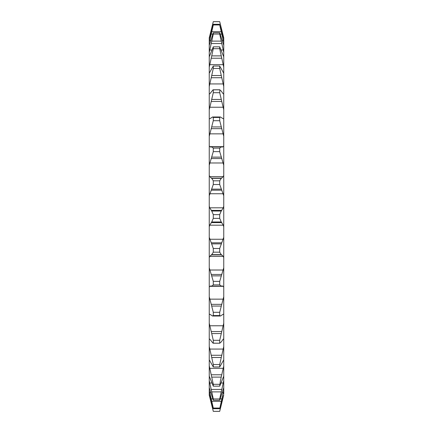 <?xml version="1.0" encoding="UTF-8"?>
<svg xmlns="http://www.w3.org/2000/svg" width="433" height="433" viewBox="0 0 433 433"><rect width="100%" height="100%" fill="white"/><g stroke="black" fill="none" stroke-linecap="round" stroke-linejoin="round"><path stroke-width="0.65" d="M209.253 394.869L213.296 411.339L209.253 395.167L209.253 380.569L213.296 398.95L219.704 398.95L223.747 380.569L223.747 376.147L219.704 386.171L220.419 380.677L223.628 366.507M209.253 380.569L209.253 365.793L213.296 384.304L219.704 384.304M209.253 365.793L209.253 346.481L213.296 364.554L219.704 364.554L223.742 346.524M223.747 376.147L223.747 86.519L219.704 68.446L213.296 68.446L209.253 86.519L209.253 37.833L213.296 21.65L209.253 38.131M223.747 86.519L223.747 67.207L219.704 48.696L213.296 48.696L209.253 67.207M223.747 67.207L223.747 52.431L219.704 34.05L213.296 34.05L209.253 52.431M209.253 346.481L209.253 206.14L209.724 207.808L211.759 211.023L213.296 214.627L219.704 214.627L221.241 211.023L223.276 207.808L223.747 206.14M223.747 226.86L223.276 225.192L221.241 221.977L219.704 218.373L213.296 218.373L213.296 214.627M223.747 359.861L219.704 366.962L213.296 366.962L209.253 359.861M209.253 206.14L209.253 86.519M220.727 405.131L221.241 405.131L219.704 411.339L223.747 394.869L219.704 408.709L223.747 390.36L223.747 387.654L219.704 400.233L219.704 398.95M219.704 411.35L213.296 411.35L219.704 411.339L223.747 394.869M223.747 393.954L223.747 390.36M223.747 387.654L223.747 380.569M219.704 366.962L219.704 364.554M223.276 339.082L223.747 339.088L223.276 339.082L221.241 341.946L219.704 343.174L219.704 340.306L223.747 323.218M213.09 343.228L219.926 343.228L213.296 343.174L213.296 340.306L219.704 340.306M223.747 314.656L223.276 314.201L220.419 316.02L219.704 315.543L219.704 312.301L223.747 296.713M223.747 287.241L223.276 286.348L221.82 285.959L220.965 286.213M221.241 286.164L219.704 284.898L219.704 281.38L223.747 267.773M222.221 285.883L221.82 285.959M223.747 257.673L223.276 256.374L221.241 254.647L219.704 252.179L219.704 248.488L223.747 237.273M219.704 218.373L219.704 214.627M223.747 195.727L219.704 184.512L219.704 180.821L221.241 178.353L223.276 176.626L223.747 175.327M223.747 165.227L219.704 151.62L219.704 148.102L221.241 146.836L222.264 147.117M221.82 147.041L223.276 146.652L223.747 145.759M212.062 146.787L221.241 146.836M223.747 136.287L219.704 120.699L219.704 117.457L220.419 116.98L223.276 118.799L223.747 118.344M223.747 109.782L219.704 92.694L219.926 89.772M223.276 93.918L223.747 93.912L223.276 93.918L221.241 91.054L219.704 89.826L213.296 89.826L213.296 92.694L209.253 109.782M219.704 68.446L219.704 66.038L223.747 73.204M219.704 48.696L219.704 46.829L223.747 56.853M223.747 52.431L223.747 42.64L219.704 24.946L223.747 39.046L223.747 37.833L219.704 21.65L213.296 21.661L211.759 27.869L212.273 27.869M219.704 34.05L219.704 32.767L223.747 45.346M223.747 42.64L223.747 39.046M219.704 408.709L213.296 408.709L213.296 408.054L219.704 408.054M219.704 400.233L213.296 400.233L213.296 398.95M219.704 386.171L213.296 386.171L213.296 384.304M213.296 366.962L213.296 364.554M219.704 315.543L213.296 315.543L213.296 312.301L219.704 312.301M219.704 284.898L213.296 284.898L213.296 281.38L219.704 281.38M219.704 252.179L213.296 252.179L213.296 248.488L219.704 248.488M219.704 184.512L213.296 184.512L213.296 180.821L219.704 180.821M219.704 151.62L213.296 151.62L213.296 148.102L219.704 148.102M219.704 120.699L213.296 120.699L213.296 117.457L219.704 117.457M219.704 92.694L213.296 92.694M213.296 68.446L213.296 66.038L219.704 66.038M213.296 48.696L213.296 46.829L219.704 46.829M213.296 34.05L213.296 32.767L219.704 32.767M219.704 24.946L213.296 24.946L213.296 24.291L219.704 24.291M213.296 408.709L209.253 393.954M209.253 390.36L213.296 408.054M213.296 400.233L209.253 387.654M213.296 386.171L209.253 376.147M209.724 339.082L209.253 339.088L209.724 339.082L213.074 343.228M209.253 323.218L213.296 340.306M213.296 315.543L212.581 316.02L209.724 314.201L209.253 314.656M209.253 296.713L213.296 312.301M213.296 284.898L211.759 286.164L210.779 285.883M220.938 286.213L211.759 286.164M209.253 267.773L213.296 281.38M211.18 285.959L209.724 286.348L209.253 287.241M213.296 252.179L211.759 254.647L209.724 256.374L209.253 257.673M209.253 237.273L213.296 248.488M213.296 218.373L211.759 221.977L209.724 225.192L209.253 226.86M213.296 184.512L209.253 195.727M209.253 175.327L209.724 176.626L211.759 178.353L213.296 180.821M213.296 151.62L209.253 165.227M209.253 145.759L209.724 146.652L211.18 147.041L212.035 146.787M211.759 146.836L213.296 148.102M210.736 147.117L211.18 147.041M213.296 120.699L209.253 136.287M209.253 118.344L209.724 118.799L212.581 116.98L213.296 117.457M209.724 93.918L209.253 93.912L209.724 93.918L213.074 89.772L219.91 89.772M209.253 73.204L213.296 66.038M209.253 56.853L213.296 46.829M209.253 45.346L213.296 32.767M213.296 24.946L209.253 42.64M209.253 39.046L213.296 24.291M223.747 38.131L219.704 21.661L213.296 21.65M211.759 391.881L221.241 391.881M211.759 377.121L221.241 377.121M211.759 357.479L221.241 357.479M220.727 27.869L221.241 27.869M211.18 30.218L211.645 30.218M221.355 30.218L221.82 30.218M209.724 36.155L210.059 36.155M222.941 36.155L223.276 36.155M209.724 40.404L210.871 40.404M222.129 40.404L223.276 40.404M211.18 34.11L212.792 34.11M220.208 34.11L221.82 34.11M211.759 31.685L221.241 31.685M209.724 50.001L211.899 50.001M221.101 50.001L223.276 50.001M211.18 43.544L221.82 43.544M211.759 41.119L221.241 41.119M209.724 64.658L223.276 64.658M211.18 58.233L221.82 58.233M211.759 55.879L221.241 55.879M209.724 83.932L223.276 83.932M211.18 77.734L221.82 77.734M211.759 75.521L221.241 75.521M209.724 107.232L223.276 107.232M211.18 101.446L221.82 101.446M211.759 99.444L221.241 99.444M209.724 146.652L223.276 146.652M209.724 133.851L223.276 133.851M211.18 128.655L221.82 128.655M211.759 126.929L221.241 126.929M211.759 178.353L221.241 178.353M211.18 178.131L221.82 178.131M209.724 176.626L223.276 176.626M209.724 162.981L223.276 162.981M211.18 158.538L221.82 158.538M211.759 157.13L221.241 157.13M211.759 211.023L221.241 211.023M211.18 210.384L221.82 210.384M209.724 207.808L223.276 207.808M209.724 193.74L223.276 193.74M211.18 190.179L221.82 190.179M211.759 189.14L221.241 189.14M211.759 243.86L221.241 243.86M211.18 242.821L221.82 242.821M209.724 239.26L223.276 239.26M209.724 225.192L223.276 225.192M211.18 222.616L221.82 222.616M211.759 221.977L221.241 221.977M211.759 275.87L221.241 275.87M211.18 274.462L221.82 274.462M209.724 270.019L223.276 270.019M209.724 256.374L223.276 256.374M211.18 254.869L221.82 254.869M211.759 254.647L221.241 254.647M211.759 306.071L221.241 306.071M211.18 304.345L221.82 304.345M209.724 299.149L223.276 299.149M209.724 286.348L223.276 286.348M211.759 333.556L221.241 333.556M211.18 331.554L221.82 331.554M209.724 325.768L223.276 325.768M211.18 355.266L221.82 355.266M209.724 349.068L223.276 349.068M211.18 374.767L221.82 374.767M209.724 368.342L223.276 368.342M211.18 389.456L221.82 389.456M209.724 382.999L211.899 382.999M221.101 382.999L223.276 382.999M211.759 401.315L221.241 401.315M211.18 398.89L212.792 398.89M220.208 398.89L221.82 398.89M209.724 392.596L210.871 392.596M222.129 392.596L223.276 392.596M211.759 405.131L212.273 405.131M211.18 402.782L211.645 402.782M221.355 402.782L221.82 402.782M209.724 396.845L210.059 396.845M222.941 396.845L223.276 396.845M212.581 116.98L220.419 116.98M212.581 316.02L220.419 316.02"/></g></svg>
